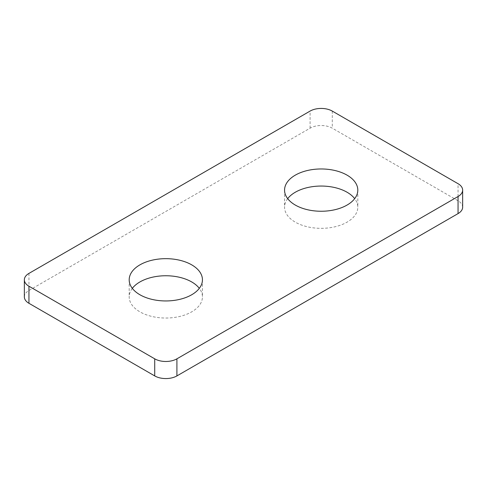 <?xml version="1.0" encoding="UTF-8"?>
<svg xmlns="http://www.w3.org/2000/svg" width="487" height="487" viewBox="0 0 487 487"><rect width="100%" height="100%" fill="white"/><g stroke="black" fill="none" stroke-linecap="round" stroke-linejoin="round"><path stroke-width="0.37" stroke-dasharray="2.44 1.83" d="M462.65 207.194A15.694 9.058 0 0 0 458.054 200.784L332.28 128.172A15.694 9.058 0 0 0 310.085 128.172L28.946 290.483A15.694 9.058 0 0 0 24.35 296.893M287.683 198.647A36.622 21.142 0 0 0 284.56 207.194A36.622 21.142 0 0 0 295.286 222.145A36.622 21.142 0 0 0 335.196 226.729A36.622 21.142 0 0 0 357.805 207.194A36.622 21.142 0 0 0 354.682 198.647M132.318 288.353A36.622 21.142 0 0 0 129.195 296.893A36.622 21.142 0 0 0 139.921 311.844A36.622 21.142 0 0 0 179.831 316.428A36.622 21.142 0 0 0 202.44 296.893A36.622 21.142 0 0 0 199.317 288.353M332.28 111.085L332.28 128.172M310.085 128.172L310.085 111.085M28.946 273.402L28.946 290.483M458.054 200.784L458.054 183.702M284.56 190.107L284.56 207.194M357.805 190.107L357.805 207.194M129.195 279.806L129.195 296.893M202.44 279.806L202.44 296.893"/><path stroke-width="0.73" d="M310.085 111.085A15.694 9.058 180 0 1 332.28 111.085L458.054 183.702A15.694 9.058 180 0 1 462.65 190.107A15.694 9.058 180 0 1 458.054 196.517L176.915 358.828A15.694 9.058 180 0 1 154.72 358.828L28.946 286.216A15.694 9.058 180 0 1 24.35 279.806A15.694 9.058 180 0 1 28.946 273.402L310.085 111.085M24.35 279.806L24.35 296.893A15.694 9.058 0 0 0 28.946 303.298L154.72 375.915A15.694 9.058 0 0 0 176.915 375.915L458.054 213.598A15.694 9.058 0 0 0 462.65 207.194L462.65 190.107M354.682 198.647A36.622 21.142 0 0 0 321.183 186.052A36.622 21.142 0 0 0 287.683 198.647M199.317 288.353A36.622 21.142 0 0 0 165.817 275.752A36.622 21.142 0 0 0 132.318 288.353M295.286 205.057A36.622 21.142 180 0 1 284.56 190.107A36.622 21.142 180 0 1 321.183 168.965A36.622 21.142 180 0 1 357.805 190.107A36.622 21.142 180 0 1 335.196 209.641A36.622 21.142 180 0 1 295.286 205.057M139.921 294.757A36.622 21.142 180 0 1 129.195 279.806A36.622 21.142 180 0 1 165.817 258.664A36.622 21.142 180 0 1 202.44 279.806A36.622 21.142 180 0 1 179.831 299.341A36.622 21.142 180 0 1 139.921 294.757M458.054 196.517L458.054 213.598M176.915 375.915L176.915 358.828M154.72 358.828L154.72 375.915M28.946 303.298L28.946 286.216"/></g></svg>
